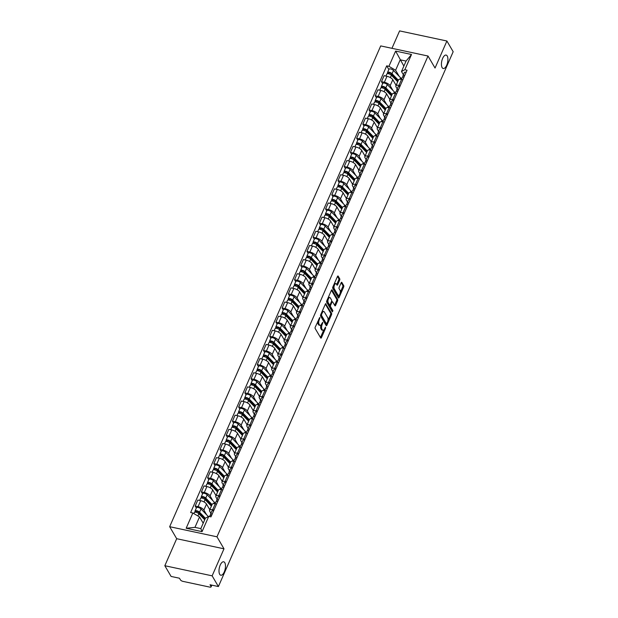 <?xml version="1.0" encoding="UTF-8"?>
<svg xmlns="http://www.w3.org/2000/svg" width="618" height="618" viewBox="0 0 618 618"><rect width="100%" height="100%" fill="white"/><g stroke="black" fill="none" stroke-linecap="round" stroke-linejoin="round"><path stroke-width="0.93" d="M319.9 317.374L315.257 327.084A1.051 0.456 102.1 0 0 315.172 328.498L320.742 338.015A1.051 0.456 102.1 0 0 320.912 338.154A1.051 0.456 102.1 0 0 321.437 337.652L325.593 328.197L325.531 327.1L324.62 328.676A3.376 1.46 102.1 0 1 322.928 330.282A3.376 1.46 102.1 0 1 322.38 329.834L321.916 329.039A3.376 1.46 102.1 0 1 322.179 324.504L322.774 322.287L321.746 323.762A3.376 1.46 102.1 0 1 320.047 325.369A3.376 1.46 102.1 0 1 319.506 324.921L319.042 324.126A3.376 1.46 102.1 0 1 319.305 319.591L319.9 317.374M442.125 67.601A6.875 2.982 102.1 0 0 443.237 68.513A6.875 2.982 102.1 0 0 447.2 63.878A6.875 2.982 102.1 0 0 447.223 55.991A6.875 2.982 102.1 0 0 446.111 55.072A6.875 2.982 102.1 0 0 442.148 59.714A6.875 2.982 102.1 0 0 442.125 67.601M219.691 574.315A6.875 2.982 102.1 0 0 220.804 575.227A6.875 2.982 102.1 0 0 224.767 570.592A6.875 2.982 102.1 0 0 224.79 562.704A6.875 2.982 102.1 0 0 223.677 561.793A6.875 2.982 102.1 0 0 219.714 566.428A6.875 2.982 102.1 0 0 219.691 574.315M339.645 280.209A1.051 0.456 102.1 0 0 339.73 278.788L338.17 276.122A1.051 0.456 102.1 0 0 338 275.976A1.051 0.456 102.1 0 0 337.467 276.478L332.855 286.984A1.051 0.456 102.1 0 0 332.778 288.405L338.34 297.915A1.051 0.456 102.1 0 0 338.51 298.054A1.051 0.456 102.1 0 0 339.043 297.552L343.654 287.046A1.051 0.456 102.1 0 0 343.732 285.632L341.847 282.411A1.051 0.456 102.1 0 0 341.677 282.264A1.051 0.456 102.1 0 0 341.144 282.766L339.174 287.262A1.051 0.456 102.1 0 0 339.097 288.683L340.031 290.282A2.82 1.221 102.1 0 1 340.024 293.519A2.82 1.221 102.1 0 1 338.394 295.419A2.82 1.221 102.1 0 1 337.938 295.041L334.276 288.784A2.82 1.221 102.1 0 1 334.284 285.547A2.82 1.221 102.1 0 1 335.906 283.647A2.82 1.221 102.1 0 1 336.362 284.017L336.972 285.06A1.051 0.456 102.1 0 0 337.142 285.207A1.051 0.456 102.1 0 0 337.675 284.705L339.645 280.209L338.703 280.008A1.051 0.456 102.1 0 0 338.78 278.587L337.505 276.401M223.994 548.815L176.686 538.703L164.828 565.725L212.136 575.837L223.994 548.815L216.972 536.81L428.019 56.029L435.041 68.034L446.907 41.012L453.172 51.727L218.401 586.552L210.027 584.759L211.008 586.428L211.595 585.091M212.136 575.837L218.401 586.552M326.018 303.801A1.051 0.456 102.1 0 0 325.848 303.662A1.051 0.456 102.1 0 0 325.315 304.164L320.703 314.662A1.051 0.456 102.1 0 0 320.626 316.084L326.188 325.593A1.051 0.456 102.1 0 0 326.358 325.732A1.051 0.456 102.1 0 0 326.891 325.23L331.503 314.732A1.051 0.456 102.1 0 0 331.58 313.311L325.632 303.716M326.783 300.827L331.395 290.321A1.051 0.456 102.1 0 1 331.92 289.819A1.051 0.456 102.1 0 1 332.09 289.958L337.66 299.475A1.051 0.456 102.1 0 1 337.575 300.889L335.605 305.385A1.051 0.456 102.1 0 1 335.072 305.887A1.051 0.456 102.1 0 1 334.902 305.748L332.646 301.893A1.051 0.456 102.1 0 0 332.476 301.746A1.051 0.456 102.1 0 0 331.943 302.248L330.638 305.23A1.051 0.456 102.1 0 0 330.553 306.652L332.909 310.669L332.36 311.912L326.698 302.241A1.051 0.456 102.1 0 1 326.783 300.827M164.828 565.725L171.093 576.439L179.467 578.224L180.448 579.893A2.148 0.827 -156.3 0 0 182.967 581.376L209.741 587.1A2.148 0.827 -156.3 0 0 211.078 586.884A2.148 0.827 -156.3 0 0 211.008 586.428M176.686 538.703L169.664 526.698L380.711 45.917L428.019 56.029M446.907 41.012L399.599 30.9L391.951 48.32M210.892 513.288L209.741 511.318A4.936 1.908 23.7 0 1 209.572 510.259A4.936 1.908 23.7 0 1 212.646 509.773L213.967 510.051M209.803 509.726L206.505 504.079A4.936 1.908 -156.3 0 0 200.696 500.673L198.069 506.66A4.936 1.908 23.7 0 1 203.87 510.066L206.651 514.817M198.069 506.66L195.188 506.042L196.339 508.011M216.594 504.072L215.273 503.786A4.936 1.908 -156.3 0 0 212.198 504.28L209.572 510.259M200.696 500.673L197.814 500.055L195.188 506.042M217.103 499.143L215.952 497.173A4.936 1.908 23.7 0 1 215.782 496.115A4.936 1.908 23.7 0 1 218.849 495.628L220.178 495.906M202.549 493.867L201.398 491.897L204.28 492.507A4.936 1.908 23.7 0 1 210.081 495.914L212.862 500.665M222.804 489.92L221.483 489.641A4.936 1.908 -156.3 0 0 218.409 490.128L215.782 496.115M216.014 495.582L212.708 489.935A4.936 1.908 -156.3 0 0 206.906 486.528L204.025 485.91L201.398 491.897M223.314 484.999L222.156 483.029A4.936 1.908 23.7 0 1 221.986 481.97A4.936 1.908 23.7 0 1 225.06 481.476L226.389 481.762M208.76 479.722L207.602 477.745L210.491 478.363A4.936 1.908 23.7 0 1 216.292 481.77L219.073 486.52M229.015 475.775L227.687 475.497A4.936 1.908 -156.3 0 0 224.62 475.984L221.986 481.97M222.225 481.43L218.919 475.783A4.936 1.908 -156.3 0 0 213.117 472.384L210.236 471.766L207.602 477.745M229.525 470.854L228.366 468.877A4.936 1.908 23.7 0 1 228.196 467.826A4.936 1.908 23.7 0 1 231.271 467.332L232.592 467.617M214.971 465.57L213.813 463.6L216.702 464.218A4.936 1.908 23.7 0 1 222.503 467.625L225.284 472.376M235.219 461.631L233.898 461.345A4.936 1.908 -156.3 0 0 230.823 461.839L228.196 467.826M228.436 467.285L225.13 461.638A4.936 1.908 -156.3 0 0 219.328 458.232L216.439 457.614L213.813 463.6M235.736 456.702L234.577 454.732A4.936 1.908 23.7 0 1 234.407 453.682A4.936 1.908 23.7 0 1 237.482 453.187L238.803 453.473M221.182 451.426L220.023 449.456L222.913 450.074A4.936 1.908 23.7 0 1 228.714 453.481L231.495 458.232M241.429 447.486L240.108 447.2A4.936 1.908 -156.3 0 0 237.034 447.695L234.407 453.682M234.647 453.141L231.341 447.494A4.936 1.908 -156.3 0 0 225.539 444.087L222.65 443.469L220.023 449.456M241.939 442.558L240.788 440.588A4.936 1.908 23.7 0 1 240.618 439.529A4.936 1.908 23.7 0 1 243.693 439.043L245.014 439.321M227.385 437.281L226.234 435.311L229.124 435.929A4.936 1.908 23.7 0 1 234.925 439.336L237.706 444.087M247.64 433.342L246.319 433.056A4.936 1.908 -156.3 0 0 243.245 433.55L240.618 439.529M240.85 438.996L237.551 433.349A4.936 1.908 -156.3 0 0 231.75 429.943L228.861 429.325L226.234 435.311M248.15 428.413L246.999 426.443A4.936 1.908 23.7 0 1 246.829 425.385A4.936 1.908 23.7 0 1 249.904 424.898L251.225 425.176M233.596 423.137L232.445 421.167L235.327 421.777A4.936 1.908 23.7 0 1 241.128 425.184L243.909 429.935M253.851 419.197L252.53 418.911A4.936 1.908 -156.3 0 0 249.456 419.398L246.829 425.385M247.061 424.852L243.762 419.205A4.936 1.908 -156.3 0 0 237.953 415.798L235.072 415.18L232.445 421.167M254.361 414.269L253.21 412.299A4.936 1.908 23.7 0 1 253.04 411.24A4.936 1.908 23.7 0 1 256.107 410.746L257.436 411.032M239.807 408.992L238.656 407.015L241.538 407.633A4.936 1.908 23.7 0 1 247.339 411.04L250.12 415.79M260.062 405.045L258.741 404.767A4.936 1.908 -156.3 0 0 255.667 405.253L253.04 411.24M253.272 410.7L249.966 405.06A4.936 1.908 -156.3 0 0 244.164 401.654L241.283 401.036L238.656 407.015M260.572 400.124L259.413 398.146A4.936 1.908 23.7 0 1 259.243 397.096A4.936 1.908 23.7 0 1 262.318 396.601L263.647 396.887M246.018 394.848L244.867 392.87L247.748 393.488A4.936 1.908 23.7 0 1 253.55 396.895L256.331 401.646M266.273 390.9L264.944 390.622A4.936 1.908 -156.3 0 0 261.877 391.109L259.243 397.096M259.483 396.555L256.176 390.908A4.936 1.908 -156.3 0 0 250.375 387.501L247.494 386.891L244.867 392.87M266.783 385.972L265.624 384.002A4.936 1.908 23.7 0 1 265.454 382.951A4.936 1.908 23.7 0 1 268.529 382.457L269.85 382.743M252.229 380.696L251.07 378.726L253.959 379.344A4.936 1.908 23.7 0 1 259.761 382.751L262.542 387.501M272.476 376.756L271.155 376.47A4.936 1.908 -156.3 0 0 268.081 376.965L265.454 382.951M265.694 382.411L262.387 376.764A4.936 1.908 -156.3 0 0 256.586 373.357L253.697 372.739L251.07 378.726M272.994 371.827L271.835 369.858A4.936 1.908 23.7 0 1 271.665 368.799A4.936 1.908 23.7 0 1 274.74 368.313L276.061 368.591M258.44 366.551L257.281 364.581L260.17 365.199A4.936 1.908 23.7 0 1 265.972 368.606L268.753 373.357M278.687 362.611L277.366 362.326A4.936 1.908 -156.3 0 0 274.292 362.82L271.665 368.799M271.905 368.266L268.598 362.619A4.936 1.908 -156.3 0 0 262.797 359.212L259.908 358.594L257.281 364.581M279.197 357.683L278.046 355.713A4.936 1.908 23.7 0 1 277.876 354.655A4.936 1.908 23.7 0 1 280.951 354.168L282.271 354.446M264.643 352.407L263.492 350.437L266.381 351.055A4.936 1.908 23.7 0 1 272.183 354.462L274.964 359.205M284.898 348.467L283.577 348.181A4.936 1.908 -156.3 0 0 280.502 348.676L277.876 354.655M278.108 354.122L274.809 348.475A4.936 1.908 -156.3 0 0 269.008 345.068L266.119 344.45L263.492 350.437M285.408 343.538L284.257 341.569A4.936 1.908 23.7 0 1 284.087 340.51A4.936 1.908 23.7 0 1 287.161 340.024L288.482 340.302M270.854 338.262L269.703 336.292L272.584 336.903A4.936 1.908 23.7 0 1 278.386 340.309L281.167 345.06M291.109 334.315L289.788 334.037A4.936 1.908 -156.3 0 0 286.713 334.523L284.087 340.51M284.319 339.97L281.02 334.33A4.936 1.908 -156.3 0 0 275.219 330.924L272.329 330.306L269.703 336.292M291.619 329.394L290.468 327.416A4.936 1.908 23.7 0 1 290.298 326.366A4.936 1.908 23.7 0 1 293.365 325.871L294.693 326.157M277.065 324.118L275.914 322.14L278.795 322.758A4.936 1.908 23.7 0 1 284.597 326.165L287.378 330.916M297.32 320.17L295.999 319.892A4.936 1.908 -156.3 0 0 292.924 320.379L290.298 326.366M290.53 325.825L287.223 320.178A4.936 1.908 -156.3 0 0 281.422 316.771L278.54 316.161L275.914 322.14M297.83 315.242L296.679 313.272A4.936 1.908 23.7 0 1 296.501 312.221A4.936 1.908 23.7 0 1 299.575 311.727L300.904 312.013M283.276 309.966L282.125 307.996L285.006 308.614A4.936 1.908 23.7 0 1 290.808 312.02L293.589 316.771M303.531 306.026L302.202 305.74A4.936 1.908 -156.3 0 0 299.135 306.234L296.501 312.221M296.74 311.681L293.434 306.034A4.936 1.908 -156.3 0 0 287.633 302.627L284.751 302.009L282.125 307.996M304.041 301.097L302.882 299.127A4.936 1.908 23.7 0 1 302.712 298.069A4.936 1.908 23.7 0 1 305.786 297.582L307.107 297.868M289.487 295.821L288.328 293.851L291.217 294.469A4.936 1.908 23.7 0 1 297.019 297.876L299.8 302.627M309.734 291.881L308.413 291.596A4.936 1.908 -156.3 0 0 305.338 292.09L302.712 298.069M302.951 297.536L299.645 291.889A4.936 1.908 -156.3 0 0 293.844 288.482L290.954 287.864L288.328 293.851M310.251 286.953L309.093 284.983A4.936 1.908 23.7 0 1 308.923 283.925A4.936 1.908 23.7 0 1 311.997 283.438L313.318 283.716M295.698 281.677L294.539 279.707L297.428 280.325A4.936 1.908 23.7 0 1 303.229 283.732L306.01 288.482M315.945 277.737L314.624 277.451A4.936 1.908 -156.3 0 0 311.549 277.945L308.923 283.925M309.162 283.392L305.856 277.745A4.936 1.908 -156.3 0 0 300.054 274.338L297.165 273.72L294.539 279.707M316.455 272.808L315.304 270.839A4.936 1.908 23.7 0 1 315.134 269.78A4.936 1.908 23.7 0 1 318.208 269.293L319.529 269.572M301.901 267.532L300.75 265.562L303.639 266.173A4.936 1.908 23.7 0 1 309.44 269.579L312.221 274.33M322.156 263.585L320.835 263.307A4.936 1.908 -156.3 0 0 317.76 263.793L315.134 269.78M315.365 269.247L312.067 263.6A4.936 1.908 -156.3 0 0 306.265 260.193L303.376 259.575L300.75 265.562M322.666 258.664L321.514 256.694A4.936 1.908 23.7 0 1 321.345 255.636A4.936 1.908 23.7 0 1 324.419 255.141L325.74 255.427M308.112 253.388L306.961 251.41L309.842 252.028A4.936 1.908 23.7 0 1 315.644 255.435L318.424 260.186M328.367 249.44L327.046 249.162A4.936 1.908 -156.3 0 0 323.971 249.649L321.345 255.636M321.576 255.095L318.278 249.448A4.936 1.908 -156.3 0 0 312.476 246.049L309.587 245.431L306.961 251.41M328.876 244.519L327.725 242.542A4.936 1.908 23.7 0 1 327.555 241.491A4.936 1.908 23.7 0 1 330.622 240.997L331.951 241.283M314.323 239.236L313.171 237.266L316.053 237.884A4.936 1.908 23.7 0 1 321.854 241.29L324.635 246.041M334.577 235.296L333.256 235.01A4.936 1.908 -156.3 0 0 330.182 235.504L327.555 241.491M327.787 240.95L324.481 235.304A4.936 1.908 -156.3 0 0 318.679 231.897L315.798 231.279L313.171 237.266M335.087 230.367L333.936 228.397A4.936 1.908 23.7 0 1 333.759 227.347A4.936 1.908 23.7 0 1 336.833 226.852L338.162 227.138M320.533 225.091L319.382 223.121L322.264 223.739A4.936 1.908 23.7 0 1 328.065 227.146L330.846 231.897M340.788 221.151L339.46 220.865A4.936 1.908 -156.3 0 0 336.393 221.36L333.759 227.347M333.998 226.806L330.692 221.159A4.936 1.908 -156.3 0 0 324.89 217.752L322.009 217.134L319.382 223.121M341.298 216.223L340.139 214.253A4.936 1.908 23.7 0 1 339.97 213.195A4.936 1.908 23.7 0 1 343.044 212.708L344.365 212.986M326.744 210.947L325.586 208.977L328.475 209.595A4.936 1.908 23.7 0 1 334.276 213.001L337.057 217.752M346.999 207.007L345.671 206.721A4.936 1.908 -156.3 0 0 342.596 207.215L339.97 213.195M340.209 212.662L336.903 207.015A4.936 1.908 -156.3 0 0 331.101 203.608L328.212 202.99L325.586 208.977M347.509 202.078L346.35 200.108A4.936 1.908 23.7 0 1 346.18 199.05A4.936 1.908 23.7 0 1 349.255 198.563L350.576 198.841M332.955 196.802L331.796 194.832L334.686 195.442A4.936 1.908 23.7 0 1 340.487 198.849L343.268 203.6M353.202 192.862L351.881 192.577A4.936 1.908 -156.3 0 0 348.807 193.063L346.18 199.05M346.42 198.517L343.114 192.87A4.936 1.908 -156.3 0 0 337.312 189.463L334.423 188.845L331.796 194.832M353.712 187.934L352.561 185.964A4.936 1.908 23.7 0 1 352.391 184.906A4.936 1.908 23.7 0 1 355.466 184.411L356.787 184.697M339.158 182.658L338.007 180.68L340.897 181.298A4.936 1.908 23.7 0 1 346.698 184.705L349.479 189.456M359.413 178.71L358.092 178.432A4.936 1.908 -156.3 0 0 355.018 178.919L352.391 184.906M352.631 184.365L349.325 178.726A4.936 1.908 -156.3 0 0 343.523 175.319L340.634 174.701L338.007 180.68M359.923 173.789L358.772 171.812A4.936 1.908 23.7 0 1 358.602 170.761A4.936 1.908 23.7 0 1 361.677 170.267L362.998 170.553M345.369 168.513L344.218 166.536L347.1 167.154A4.936 1.908 23.7 0 1 352.901 170.56L355.682 175.311M365.624 164.566L364.303 164.288A4.936 1.908 -156.3 0 0 361.229 164.774L358.602 170.761M358.834 170.22L355.535 164.573A4.936 1.908 -156.3 0 0 349.734 161.167L346.845 160.556L344.218 166.536M366.134 159.637L364.983 157.667A4.936 1.908 23.7 0 1 364.813 156.617A4.936 1.908 23.7 0 1 367.88 156.122L369.209 156.408M351.58 154.361L350.429 152.391L353.311 153.009A4.936 1.908 23.7 0 1 359.112 156.416L361.893 161.167M371.835 150.421L370.514 150.135A4.936 1.908 -156.3 0 0 367.44 150.63L364.813 156.617M365.045 156.076L361.739 150.429A4.936 1.908 -156.3 0 0 355.937 147.022L353.056 146.404L350.429 152.391M372.345 145.493L371.194 143.523A4.936 1.908 23.7 0 1 371.016 142.464A4.936 1.908 23.7 0 1 374.091 141.978L375.42 142.256M357.791 140.216L356.64 138.247L359.521 138.865A4.936 1.908 23.7 0 1 365.323 142.271L368.104 147.022M378.046 136.277L376.717 135.991A4.936 1.908 -156.3 0 0 373.651 136.485L371.016 142.464M371.256 141.931L367.949 136.284A4.936 1.908 -156.3 0 0 362.148 132.878L359.267 132.26L356.64 138.247M378.556 131.348L377.397 129.378A4.936 1.908 23.7 0 1 377.227 128.32A4.936 1.908 23.7 0 1 380.302 127.833L381.623 128.111M364.002 126.072L362.843 124.102L365.732 124.72A4.936 1.908 23.7 0 1 371.534 128.127L374.315 132.87M384.257 122.132L382.928 121.846A4.936 1.908 -156.3 0 0 379.854 122.341L377.227 128.32M377.467 127.787L374.16 122.14A4.936 1.908 -156.3 0 0 368.359 118.733L365.47 118.115L362.843 124.102M384.767 117.204L383.608 115.234A4.936 1.908 23.7 0 1 383.438 114.175A4.936 1.908 23.7 0 1 386.513 113.681L387.834 113.967M370.213 111.928L369.054 109.958L371.943 110.568A4.936 1.908 23.7 0 1 377.745 113.975L380.526 118.726M390.46 107.98L389.139 107.702A4.936 1.908 -156.3 0 0 386.065 108.189L383.438 114.175M383.678 113.635L380.371 107.996A4.936 1.908 -156.3 0 0 374.57 104.589L371.681 103.971L369.054 109.958M390.97 103.059L389.819 101.082A4.936 1.908 23.7 0 1 389.649 100.031A4.936 1.908 23.7 0 1 392.724 99.537L394.045 99.822M376.416 97.783L375.265 95.805L378.154 96.423A4.936 1.908 23.7 0 1 383.956 99.83L386.737 104.581M396.671 93.836L395.35 93.557A4.936 1.908 -156.3 0 0 392.275 94.044L389.649 100.031M389.888 99.49L386.582 93.843A4.936 1.908 -156.3 0 0 380.781 90.437L377.892 89.826L375.265 95.805M397.181 88.907L396.03 86.937A4.936 1.908 23.7 0 1 395.86 85.887A4.936 1.908 23.7 0 1 398.934 85.392L400.255 85.678M382.627 83.631L381.476 81.661L384.357 82.279A4.936 1.908 23.7 0 1 390.159 85.686L392.94 90.437M402.882 79.691L401.561 79.405A4.936 1.908 -156.3 0 0 398.486 79.9L395.86 85.887M396.092 85.346L392.793 79.699A4.936 1.908 -156.3 0 0 386.992 76.292L384.102 75.674L381.476 81.661M203.198 523.199L199.537 516.934L194.956 527.363L200.827 528.614L205.4 518.185L208.745 516.409L210.97 516.88L407.053 70.197L404.829 69.718L401.484 71.503L406.057 61.074L400.194 59.822L395.613 70.251L399.151 76.292M208.745 516.409L202.055 531.642L186.165 528.243L192.847 513.01L199.537 516.934M395.613 70.251L388.931 66.319L386.706 65.848L190.63 512.531L192.847 513.01M388.931 66.319L395.62 51.085L411.511 54.484L404.829 69.718M216.972 536.81L169.664 526.698M403.863 66.087L395.62 51.085M403.392 74.763L401.484 71.503M388.838 69.486L386.706 65.848M202.055 531.642L200.827 528.614M186.165 528.243L194.956 527.363M406.057 61.074L411.511 54.484M317.837 321.205A3.376 1.46 102.1 0 0 318.092 323.925L319.042 324.126M320.047 325.369L319.104 325.168A3.376 1.46 102.1 0 1 318.556 324.72L318.092 323.925M320.981 324.968A3.376 1.46 102.1 0 0 320.974 328.838L321.916 329.039M322.928 330.282L321.978 330.082A3.376 1.46 102.1 0 1 321.437 329.633L320.974 328.838M320.456 337.528A1.051 0.456 102.1 0 0 320.495 337.451L323.786 329.95M327.973 320.41L330.553 314.531A1.051 0.456 102.1 0 0 330.638 313.11L325.354 304.087M325.91 325.114A1.051 0.456 102.1 0 0 325.941 325.029L326.459 323.855M321.569 314.423L321.514 315.419L326.397 323.77L327.455 322.225A3.376 1.46 102.1 0 0 327.718 317.683L324.373 311.982A3.376 1.46 102.1 0 0 323.832 311.526A3.376 1.46 102.1 0 0 322.132 313.133L321.569 314.423L320.873 314.276M320.549 315.188L321.514 315.419M325.717 323.623L320.564 315.219M323.832 311.526L322.882 311.325A3.376 1.46 102.1 0 0 322.024 311.657M331.426 290.244L336.71 299.266L337.66 299.475M334.624 305.261A1.051 0.456 102.1 0 0 334.655 305.184L336.632 300.688A1.051 0.456 102.1 0 0 336.71 299.266M331.696 301.684A1.051 0.456 102.1 0 0 331.526 301.545A1.051 0.456 102.1 0 0 331.503 301.545L332.476 301.746M329.703 304.998L329.688 305.029A1.051 0.456 102.1 0 0 329.61 306.451L331.959 310.468L332.909 310.669M331.974 311.256L331.959 310.468M330.306 297.884A2.82 1.221 102.1 0 0 329.85 297.513A2.82 1.221 102.1 0 0 328.22 299.413A2.82 1.221 102.1 0 0 328.212 302.65L329.502 304.852A1.051 0.456 102.1 0 0 329.672 304.998A1.051 0.456 102.1 0 0 330.205 304.496L331.511 301.514A1.051 0.456 102.1 0 0 331.596 300.093L330.306 297.884M329.85 297.513L328.9 297.312A2.82 1.221 102.1 0 0 328.212 297.559M327.038 300.232A2.82 1.221 102.1 0 0 327.27 302.449L328.212 302.65M328.938 304.736A1.051 0.456 102.1 0 1 328.73 304.79A1.051 0.456 102.1 0 1 328.56 304.651L327.27 302.449M336.694 284.581A1.051 0.456 102.1 0 0 336.725 284.496L338.703 280.008M335.906 283.647L334.964 283.438A2.82 1.221 102.1 0 0 334.315 283.654M333.087 286.458A2.82 1.221 102.1 0 0 333.326 288.583L334.276 288.784M338.394 295.419L337.451 295.219A2.82 1.221 102.1 0 1 336.995 294.84L333.326 288.583M340.271 292.407L342.704 286.845A1.051 0.456 102.1 0 0 342.789 285.431L341.182 282.689M338.061 297.428A1.051 0.456 102.1 0 0 338.092 297.351L339.035 295.203M205.06 518.958L198.478 512.144A1.29 0.494 -156.3 0 0 197.235 511.465A1.29 0.494 -156.3 0 0 196.308 511.565A1.29 0.494 -156.3 0 0 196.346 511.843L195.118 511.58A2.681 1.035 -156.3 0 1 195.025 511.001L196.462 507.741A2.681 1.035 -156.3 0 1 198.401 507.54A2.681 1.035 -156.3 0 1 200.997 508.954L208.088 516.3A6.443 2.487 -156.3 0 1 208.366 516.609M205.377 518.239L199.56 512.214A2.681 1.035 -156.3 0 0 196.964 510.8A2.681 1.035 -156.3 0 0 195.025 511.001M203.786 518.834L202.016 515.806M196.145 512.307L196.539 511.41M204.705 519.784L198.88 513.759A2.681 1.035 -156.3 0 0 196.292 512.345A2.681 1.035 -156.3 0 0 194.353 512.546L193.882 513.612M203.268 523.044L202.874 522.643M194.832 512.222L195.118 511.58M209.741 516.076A2.681 1.035 23.7 0 1 209.772 515.845A2.681 1.035 23.7 0 1 211.534 515.597M210.529 515.489L210.421 514.539A2.681 1.035 23.7 0 1 210.452 514.3A2.681 1.035 23.7 0 1 212.213 514.052M211.85 511.271A2.681 1.035 23.7 0 1 211.881 511.032A2.681 1.035 23.7 0 1 213.643 510.792M211.742 505.308L204.689 498A1.29 0.494 -156.3 0 0 203.446 497.32A1.29 0.494 -156.3 0 0 202.519 497.42A1.29 0.494 -156.3 0 0 202.557 497.691L201.329 497.428A2.681 1.035 -156.3 0 1 201.236 496.857L202.673 493.597A2.681 1.035 -156.3 0 1 204.612 493.388A2.681 1.035 -156.3 0 1 207.2 494.809L214.299 502.156A6.443 2.487 -156.3 0 1 215.203 503.477M212.059 504.582L205.771 498.069A2.681 1.035 -156.3 0 0 203.175 496.656A2.681 1.035 -156.3 0 0 201.236 496.857M209.996 504.69L208.227 501.661M202.356 498.162L202.75 497.266M211.387 506.127L205.091 499.614A2.681 1.035 -156.3 0 0 202.495 498.201A2.681 1.035 -156.3 0 0 200.556 498.402L199.66 500.449M209.95 509.394L209.085 508.49M201.043 498.077L201.329 497.428M217.953 491.163L210.9 483.855A1.29 0.494 -156.3 0 0 209.656 483.176A1.29 0.494 -156.3 0 0 208.722 483.276A1.29 0.494 -156.3 0 0 208.768 483.546L207.54 483.284A2.681 1.035 -156.3 0 1 207.447 482.712L208.876 479.444A2.681 1.035 -156.3 0 1 210.815 479.244A2.681 1.035 -156.3 0 1 213.411 480.657L220.51 488.004A6.443 2.487 -156.3 0 1 221.414 489.332M218.27 490.437L211.982 483.925A2.681 1.035 -156.3 0 0 209.386 482.511A2.681 1.035 -156.3 0 0 207.447 482.712M216.207 490.545L214.431 487.517M208.567 484.018L208.954 483.121M217.598 491.982L211.302 485.462A2.681 1.035 -156.3 0 0 208.706 484.048A2.681 1.035 -156.3 0 0 206.767 484.257L205.871 486.304M216.161 495.242L215.296 494.346M207.254 483.933L207.54 483.284M215.952 501.932A2.681 1.035 23.7 0 1 215.983 501.692A2.681 1.035 23.7 0 1 217.745 501.445M216.74 501.337L216.624 500.395A2.681 1.035 23.7 0 1 216.663 500.155A2.681 1.035 23.7 0 1 218.417 499.908M218.061 497.127A2.681 1.035 23.7 0 1 218.092 496.887A2.681 1.035 23.7 0 1 219.853 496.64M222.163 487.787A2.681 1.035 23.7 0 1 222.194 487.548A2.681 1.035 23.7 0 1 223.955 487.301M222.951 487.193L222.835 486.242A2.681 1.035 23.7 0 1 222.866 486.011A2.681 1.035 23.7 0 1 224.628 485.763M224.272 482.982A2.681 1.035 23.7 0 1 224.303 482.743A2.681 1.035 23.7 0 1 226.064 482.496M224.164 477.011L217.111 469.711A1.29 0.494 -156.3 0 0 215.867 469.031A1.29 0.494 -156.3 0 0 214.933 469.124A1.29 0.494 -156.3 0 0 214.979 469.402L213.751 469.139A2.681 1.035 -156.3 0 1 213.658 468.568L215.087 465.3A2.681 1.035 -156.3 0 1 217.026 465.099A2.681 1.035 -156.3 0 1 219.622 466.513L226.713 473.859A6.443 2.487 -156.3 0 1 227.617 475.188M224.481 476.293L218.193 469.78A2.681 1.035 -156.3 0 0 215.597 468.367A2.681 1.035 -156.3 0 0 213.658 468.568M222.418 476.401L220.641 473.365M214.77 469.865L215.164 468.977M223.801 477.838L217.513 471.318A2.681 1.035 -156.3 0 0 214.917 469.904A2.681 1.035 -156.3 0 0 212.978 470.105L212.082 472.16M222.372 481.098L221.507 480.201M213.465 469.788L213.751 469.139M230.375 462.867L223.322 455.566A1.29 0.494 -156.3 0 0 222.071 454.887A1.29 0.494 -156.3 0 0 221.144 454.979A1.29 0.494 -156.3 0 0 221.19 455.257L219.962 454.995A2.681 1.035 -156.3 0 1 219.869 454.423L221.298 451.155A2.681 1.035 -156.3 0 1 223.237 450.955A2.681 1.035 -156.3 0 1 225.833 452.368L232.924 459.715A6.443 2.487 -156.3 0 1 233.828 461.036M230.692 462.148L224.396 455.636A2.681 1.035 -156.3 0 0 221.808 454.215A2.681 1.035 -156.3 0 0 219.869 454.423M228.629 462.256L226.852 459.22M220.981 455.721L221.375 454.825M230.012 463.685L223.724 457.173A2.681 1.035 -156.3 0 0 221.128 455.76A2.681 1.035 -156.3 0 0 219.189 455.96L218.285 458.015M228.583 466.953L227.718 466.057M219.676 455.644L219.962 454.995M236.586 448.722L229.533 441.414A1.29 0.494 -156.3 0 0 228.281 440.734A1.29 0.494 -156.3 0 0 227.354 440.835A1.29 0.494 -156.3 0 0 227.401 441.113L226.165 440.85A2.681 1.035 -156.3 0 1 226.072 440.271L227.509 437.011A2.681 1.035 -156.3 0 1 229.448 436.81A2.681 1.035 -156.3 0 1 232.044 438.224L239.135 445.57A6.443 2.487 -156.3 0 1 240.039 446.891M236.903 448.004L230.607 441.484A2.681 1.035 -156.3 0 0 228.011 440.07A2.681 1.035 -156.3 0 0 226.072 440.271M234.84 448.104L233.063 445.076M227.192 441.576L227.586 440.68M236.223 449.541L229.935 443.029A2.681 1.035 -156.3 0 0 227.339 441.615A2.681 1.035 -156.3 0 0 225.4 441.816L224.496 443.863M234.794 452.809L233.921 451.912M225.887 441.499L226.165 440.85M228.374 473.643A2.681 1.035 23.7 0 1 228.405 473.403A2.681 1.035 23.7 0 1 230.166 473.156M229.162 473.048L229.046 472.098A2.681 1.035 23.7 0 1 229.077 471.858A2.681 1.035 23.7 0 1 230.838 471.619M230.483 468.838A2.681 1.035 23.7 0 1 230.514 468.599A2.681 1.035 23.7 0 1 232.275 468.351M234.577 459.498A2.681 1.035 23.7 0 1 234.608 459.259A2.681 1.035 23.7 0 1 236.37 459.012M235.365 458.904L235.257 457.953A2.681 1.035 23.7 0 1 235.288 457.714A2.681 1.035 23.7 0 1 237.049 457.467M236.686 454.686A2.681 1.035 23.7 0 1 236.725 454.454A2.681 1.035 23.7 0 1 238.478 454.207M240.788 445.346A2.681 1.035 23.7 0 1 240.819 445.115A2.681 1.035 23.7 0 1 242.58 444.867M241.576 444.759L241.468 443.809A2.681 1.035 23.7 0 1 241.499 443.57A2.681 1.035 23.7 0 1 243.26 443.322M242.897 440.541A2.681 1.035 23.7 0 1 242.928 440.31A2.681 1.035 23.7 0 1 244.689 440.062M242.797 434.578L235.736 427.27A1.29 0.494 -156.3 0 0 234.492 426.59A1.29 0.494 -156.3 0 0 233.565 426.69A1.29 0.494 -156.3 0 0 233.604 426.961L232.376 426.698A2.681 1.035 -156.3 0 1 232.283 426.126L233.72 422.866A2.681 1.035 -156.3 0 1 235.659 422.658A2.681 1.035 -156.3 0 1 238.254 424.079L245.346 431.426A6.443 2.487 -156.3 0 1 246.25 432.747M243.113 433.859L236.818 427.339A2.681 1.035 -156.3 0 0 234.222 425.926A2.681 1.035 -156.3 0 0 232.283 426.126M241.043 433.96L239.274 430.931M233.403 427.432L233.797 426.536M242.434 435.396L236.138 428.884A2.681 1.035 -156.3 0 0 233.55 427.471A2.681 1.035 -156.3 0 0 231.611 427.671L230.707 429.719M240.997 438.664L240.132 437.768M232.09 427.347L232.376 426.698M246.999 431.202A2.681 1.035 23.7 0 1 247.03 430.962A2.681 1.035 23.7 0 1 248.791 430.723M247.787 430.607L247.679 429.665A2.681 1.035 23.7 0 1 247.71 429.425A2.681 1.035 23.7 0 1 249.471 429.178M249.108 426.397A2.681 1.035 23.7 0 1 249.139 426.157A2.681 1.035 23.7 0 1 250.9 425.91M249 420.433L241.947 413.125A1.29 0.494 -156.3 0 0 240.703 412.445A1.29 0.494 -156.3 0 0 239.776 412.546A1.29 0.494 -156.3 0 0 239.815 412.816L238.587 412.554A2.681 1.035 -156.3 0 1 238.494 411.982L239.931 408.714A2.681 1.035 -156.3 0 1 241.87 408.513A2.681 1.035 -156.3 0 1 244.458 409.927L251.557 417.274A6.443 2.487 -156.3 0 1 252.461 418.602M249.317 419.707L243.029 413.195A2.681 1.035 -156.3 0 0 240.433 411.781A2.681 1.035 -156.3 0 0 238.494 411.982M247.254 419.815L245.485 416.787M239.614 413.287L240.008 412.391M248.645 421.252L242.349 414.74A2.681 1.035 -156.3 0 0 239.753 413.318A2.681 1.035 -156.3 0 0 237.814 413.527L236.918 415.574M247.208 424.512L246.343 423.616M238.301 413.203L238.587 412.554M253.21 417.057A2.681 1.035 23.7 0 1 253.241 416.818A2.681 1.035 23.7 0 1 255.002 416.571M253.998 416.462L253.882 415.512A2.681 1.035 23.7 0 1 253.921 415.281A2.681 1.035 23.7 0 1 255.674 415.033M255.319 412.252A2.681 1.035 23.7 0 1 255.35 412.013A2.681 1.035 23.7 0 1 257.111 411.766M255.211 406.281L248.158 398.981A1.29 0.494 -156.3 0 0 246.914 398.301A1.29 0.494 -156.3 0 0 245.979 398.394A1.29 0.494 -156.3 0 0 246.026 398.672L244.798 398.409A2.681 1.035 -156.3 0 1 244.705 397.837L246.134 394.57A2.681 1.035 -156.3 0 1 248.073 394.369A2.681 1.035 -156.3 0 1 250.669 395.783L257.768 403.129A6.443 2.487 -156.3 0 1 258.672 404.458M255.528 405.562L249.239 399.05A2.681 1.035 -156.3 0 0 246.644 397.637A2.681 1.035 -156.3 0 0 244.705 397.837M253.465 405.671L251.688 402.635M245.825 399.135L246.219 398.247M254.855 407.107L248.56 400.588A2.681 1.035 -156.3 0 0 245.964 399.174A2.681 1.035 -156.3 0 0 244.025 399.375L243.129 401.43M253.419 410.367L252.553 409.471M244.512 399.058L244.798 398.409M259.421 402.913A2.681 1.035 23.7 0 1 259.452 402.673A2.681 1.035 23.7 0 1 261.213 402.426M260.209 402.318L260.093 401.368A2.681 1.035 23.7 0 1 260.124 401.136A2.681 1.035 23.7 0 1 261.885 400.889M261.53 398.108A2.681 1.035 23.7 0 1 261.561 397.868A2.681 1.035 23.7 0 1 263.322 397.621M261.422 392.136L254.369 384.836A1.29 0.494 -156.3 0 0 253.125 384.157A1.29 0.494 -156.3 0 0 252.19 384.249A1.29 0.494 -156.3 0 0 252.237 384.527L251.008 384.265A2.681 1.035 -156.3 0 1 250.916 383.693L252.345 380.425A2.681 1.035 -156.3 0 1 254.284 380.224A2.681 1.035 -156.3 0 1 256.879 381.638L263.971 388.985A6.443 2.487 -156.3 0 1 264.875 390.306M261.738 391.418L255.45 384.906A2.681 1.035 -156.3 0 0 252.855 383.484A2.681 1.035 -156.3 0 0 250.916 383.693M259.676 391.526L257.899 388.49M252.028 384.991L252.422 384.095M261.059 392.963L254.77 386.443A2.681 1.035 -156.3 0 0 252.175 385.029A2.681 1.035 -156.3 0 0 250.236 385.23L249.34 387.285M259.63 396.223L258.764 395.327M250.723 384.914L251.008 384.265M265.632 388.768A2.681 1.035 23.7 0 1 265.663 388.529A2.681 1.035 23.7 0 1 267.424 388.282M266.42 388.174L266.304 387.223A2.681 1.035 23.7 0 1 266.335 386.984A2.681 1.035 23.7 0 1 268.096 386.737M267.741 383.956A2.681 1.035 23.7 0 1 267.772 383.724A2.681 1.035 23.7 0 1 269.533 383.477M267.633 377.992L260.58 370.684A1.29 0.494 -156.3 0 0 259.336 370.012A1.29 0.494 -156.3 0 0 258.401 370.105A1.29 0.494 -156.3 0 0 258.448 370.383L257.219 370.12A2.681 1.035 -156.3 0 1 257.127 369.541L258.556 366.281A2.681 1.035 -156.3 0 1 260.495 366.08A2.681 1.035 -156.3 0 1 263.09 367.494L270.182 374.84A6.443 2.487 -156.3 0 1 271.086 376.161M267.949 377.274L261.653 370.754A2.681 1.035 -156.3 0 0 259.066 369.34A2.681 1.035 -156.3 0 0 257.127 369.541M265.887 377.382L264.11 374.346M258.239 370.846L258.633 369.95M267.27 378.811L260.981 372.299A2.681 1.035 -156.3 0 0 258.386 370.885A2.681 1.035 -156.3 0 0 256.447 371.086L255.543 373.133M265.84 382.079L264.975 381.182M256.933 370.769L257.219 370.12M273.844 363.847L266.791 356.54A1.29 0.494 -156.3 0 0 265.539 355.86A1.29 0.494 -156.3 0 0 264.612 355.96A1.29 0.494 -156.3 0 0 264.659 356.238L263.423 355.968A2.681 1.035 -156.3 0 1 263.33 355.396L264.767 352.136A2.681 1.035 -156.3 0 1 266.706 351.936A2.681 1.035 -156.3 0 1 269.301 353.349L276.393 360.696A6.443 2.487 -156.3 0 1 277.297 362.017M274.16 363.129L267.864 356.609A2.681 1.035 -156.3 0 0 265.269 355.195A2.681 1.035 -156.3 0 0 263.33 355.396M272.098 363.229L270.321 360.201M264.45 356.702L264.844 355.806M273.48 364.666L267.192 358.154A2.681 1.035 -156.3 0 0 264.597 356.74A2.681 1.035 -156.3 0 0 262.658 356.941L261.754 358.988M272.051 367.934L271.178 367.038M263.144 356.617L263.423 355.968M280.054 349.703L272.994 342.395A1.29 0.494 -156.3 0 0 271.75 341.715A1.29 0.494 -156.3 0 0 270.823 341.816A1.29 0.494 -156.3 0 0 270.862 342.086L269.633 341.824A2.681 1.035 -156.3 0 1 269.541 341.252L270.978 337.984A2.681 1.035 -156.3 0 1 272.917 337.783A2.681 1.035 -156.3 0 1 275.512 339.197L282.604 346.543A6.443 2.487 -156.3 0 1 283.507 347.872M280.371 348.977L274.075 342.465A2.681 1.035 -156.3 0 0 271.48 341.051A2.681 1.035 -156.3 0 0 269.541 341.252M278.301 349.085L276.532 346.057M270.661 342.557L271.055 341.661M279.691 350.522L273.395 344.01A2.681 1.035 -156.3 0 0 270.808 342.588A2.681 1.035 -156.3 0 0 268.869 342.797L267.965 344.844M278.254 353.79L277.389 352.886M269.348 342.472L269.633 341.824M286.258 335.551L279.205 328.251A1.29 0.494 -156.3 0 0 277.961 327.571A1.29 0.494 -156.3 0 0 277.034 327.671A1.29 0.494 -156.3 0 0 277.073 327.942L275.844 327.679A2.681 1.035 -156.3 0 1 275.752 327.107L277.188 323.84A2.681 1.035 -156.3 0 1 279.127 323.639A2.681 1.035 -156.3 0 1 281.715 325.053L288.815 332.399A6.443 2.487 -156.3 0 1 289.718 333.728M286.574 334.832L280.286 328.32A2.681 1.035 -156.3 0 0 277.691 326.907A2.681 1.035 -156.3 0 0 275.752 327.107M284.512 334.941L282.743 331.905M276.872 328.413L277.266 327.517M285.902 336.377L279.606 329.857A2.681 1.035 -156.3 0 0 277.011 328.444A2.681 1.035 -156.3 0 0 275.08 328.645L274.176 330.7M284.465 339.637L283.6 338.741M275.558 328.328L275.844 327.679M292.469 321.406L285.416 314.106A1.29 0.494 -156.3 0 0 284.172 313.426A1.29 0.494 -156.3 0 0 283.237 313.519A1.29 0.494 -156.3 0 0 283.283 313.797L282.055 313.535A2.681 1.035 -156.3 0 1 281.962 312.963L283.392 309.695A2.681 1.035 -156.3 0 1 285.331 309.494A2.681 1.035 -156.3 0 1 287.926 310.908L295.025 318.255A6.443 2.487 -156.3 0 1 295.929 319.576M292.785 320.688L286.497 314.176A2.681 1.035 -156.3 0 0 283.901 312.762A2.681 1.035 -156.3 0 0 281.962 312.963M290.723 320.796L288.946 317.76M283.083 314.261L283.477 313.365M292.113 322.233L285.817 315.713A2.681 1.035 -156.3 0 0 283.222 314.299A2.681 1.035 -156.3 0 0 281.283 314.5L280.387 316.555M290.676 325.493L289.811 324.597M281.769 314.183L282.055 313.535M298.679 307.262L291.626 299.954A1.29 0.494 -156.3 0 0 290.383 299.282A1.29 0.494 -156.3 0 0 289.448 299.375A1.29 0.494 -156.3 0 0 289.494 299.653L288.266 299.39A2.681 1.035 -156.3 0 1 288.173 298.818L289.603 295.551A2.681 1.035 -156.3 0 1 291.541 295.35A2.681 1.035 -156.3 0 1 294.137 296.764L301.236 304.11A6.443 2.487 -156.3 0 1 302.132 305.431M298.996 306.543L292.708 300.024A2.681 1.035 -156.3 0 0 290.112 298.61A2.681 1.035 -156.3 0 0 288.173 298.818M296.934 306.652L295.157 303.616M289.286 300.116L289.68 299.22M298.316 308.081L292.028 301.569A2.681 1.035 -156.3 0 0 289.433 300.155A2.681 1.035 -156.3 0 0 287.494 300.356L286.597 302.411M296.887 311.348L296.022 310.452M287.98 300.039L288.266 299.39M271.835 374.616A2.681 1.035 23.7 0 1 271.866 374.384A2.681 1.035 23.7 0 1 273.627 374.137M272.623 374.029L272.515 373.079A2.681 1.035 23.7 0 1 272.546 372.839A2.681 1.035 23.7 0 1 274.307 372.592M273.944 369.811A2.681 1.035 23.7 0 1 273.983 369.579A2.681 1.035 23.7 0 1 275.736 369.332M278.046 360.472A2.681 1.035 23.7 0 1 278.077 360.24A2.681 1.035 23.7 0 1 279.838 359.993M278.834 359.885L278.726 358.934A2.681 1.035 23.7 0 1 278.757 358.695A2.681 1.035 23.7 0 1 280.518 358.448M280.155 355.667A2.681 1.035 23.7 0 1 280.186 355.427A2.681 1.035 23.7 0 1 281.947 355.18M284.257 346.327A2.681 1.035 23.7 0 1 284.288 346.088A2.681 1.035 23.7 0 1 286.049 345.841M285.045 345.732L284.937 344.782A2.681 1.035 23.7 0 1 284.968 344.55A2.681 1.035 23.7 0 1 286.729 344.303M286.366 341.522A2.681 1.035 23.7 0 1 286.397 341.283A2.681 1.035 23.7 0 1 288.158 341.036M290.468 332.183A2.681 1.035 23.7 0 1 290.499 331.943A2.681 1.035 23.7 0 1 292.26 331.696M291.256 331.588L291.14 330.638A2.681 1.035 23.7 0 1 291.178 330.406A2.681 1.035 23.7 0 1 292.932 330.159M292.577 327.378A2.681 1.035 23.7 0 1 292.608 327.138A2.681 1.035 23.7 0 1 294.369 326.891M296.679 318.038A2.681 1.035 23.7 0 1 296.71 317.799A2.681 1.035 23.7 0 1 298.471 317.552M297.467 317.443L297.351 316.493A2.681 1.035 23.7 0 1 297.382 316.254A2.681 1.035 23.7 0 1 299.143 316.007M298.788 313.233A2.681 1.035 23.7 0 1 298.818 312.994A2.681 1.035 23.7 0 1 300.58 312.747M302.89 303.886A2.681 1.035 23.7 0 1 302.92 303.654A2.681 1.035 23.7 0 1 304.682 303.407M303.677 303.299L303.562 302.349A2.681 1.035 23.7 0 1 303.592 302.109A2.681 1.035 23.7 0 1 305.354 301.862M304.998 299.081A2.681 1.035 23.7 0 1 305.029 298.849A2.681 1.035 23.7 0 1 306.791 298.602M304.89 293.117L297.837 285.81A1.29 0.494 -156.3 0 0 296.594 285.13A1.29 0.494 -156.3 0 0 295.659 285.23A1.29 0.494 -156.3 0 0 295.705 285.508L294.477 285.246A2.681 1.035 -156.3 0 1 294.384 284.666L295.813 281.406A2.681 1.035 -156.3 0 1 297.752 281.205A2.681 1.035 -156.3 0 1 300.348 282.619L307.44 289.966A6.443 2.487 -156.3 0 1 308.343 291.287M305.207 292.399L298.911 285.879A2.681 1.035 -156.3 0 0 296.323 284.465A2.681 1.035 -156.3 0 0 294.384 284.666M303.144 292.499L301.368 289.471M295.497 285.972L295.891 285.076M304.527 293.936L298.239 287.424A2.681 1.035 -156.3 0 0 295.643 286.01A2.681 1.035 -156.3 0 0 293.704 286.211L292.801 288.258M303.098 297.204L302.233 296.308M294.191 285.887L294.477 285.246M309.093 289.742A2.681 1.035 23.7 0 1 309.124 289.51A2.681 1.035 23.7 0 1 310.885 289.263M309.881 289.154L309.772 288.204A2.681 1.035 23.7 0 1 309.803 287.965A2.681 1.035 23.7 0 1 311.565 287.718M311.202 284.937A2.681 1.035 23.7 0 1 311.24 284.697A2.681 1.035 23.7 0 1 312.994 284.458M311.101 278.973L304.048 271.665A1.29 0.494 -156.3 0 0 302.797 270.985A1.29 0.494 -156.3 0 0 301.87 271.086A1.29 0.494 -156.3 0 0 301.916 271.356L300.68 271.093A2.681 1.035 -156.3 0 1 300.587 270.522L302.024 267.262A2.681 1.035 -156.3 0 1 303.963 267.053A2.681 1.035 -156.3 0 1 306.559 268.475L313.65 275.821A6.443 2.487 -156.3 0 1 314.554 277.142M311.418 278.247L305.122 271.735A2.681 1.035 -156.3 0 0 302.526 270.321A2.681 1.035 -156.3 0 0 300.587 270.522M309.355 278.355L307.579 275.327M301.708 271.827L302.102 270.931M310.738 279.792L304.45 273.28A2.681 1.035 -156.3 0 0 301.854 271.866A2.681 1.035 -156.3 0 0 299.915 272.067L299.012 274.114M309.309 283.059L308.436 282.156M300.402 271.742L300.68 271.093M315.304 275.597A2.681 1.035 23.7 0 1 315.334 275.358A2.681 1.035 23.7 0 1 317.096 275.11M316.092 275.002L315.983 274.06A2.681 1.035 23.7 0 1 316.014 273.82A2.681 1.035 23.7 0 1 317.776 273.573M317.413 270.792A2.681 1.035 23.7 0 1 317.443 270.553A2.681 1.035 23.7 0 1 319.205 270.305M317.312 264.828L310.251 257.521A1.29 0.494 -156.3 0 0 309.008 256.841A1.29 0.494 -156.3 0 0 308.081 256.941A1.29 0.494 -156.3 0 0 308.119 257.212L306.891 256.949A2.681 1.035 -156.3 0 1 306.798 256.377L308.235 253.11A2.681 1.035 -156.3 0 1 310.174 252.909A2.681 1.035 -156.3 0 1 312.77 254.322L319.861 261.669A6.443 2.487 -156.3 0 1 320.765 262.998M317.629 264.102L311.333 257.59A2.681 1.035 -156.3 0 0 308.737 256.176A2.681 1.035 -156.3 0 0 306.798 256.377M315.566 264.21L313.789 261.182M307.918 257.683L308.312 256.787M316.949 265.647L310.653 259.127A2.681 1.035 -156.3 0 0 308.065 257.714A2.681 1.035 -156.3 0 0 306.126 257.915L305.222 259.969M315.512 268.907L314.647 268.011M306.605 257.598L306.891 256.949M321.514 261.453A2.681 1.035 23.7 0 1 321.545 261.213A2.681 1.035 23.7 0 1 323.307 260.966M322.302 260.858L322.194 259.908A2.681 1.035 23.7 0 1 322.225 259.676A2.681 1.035 23.7 0 1 323.986 259.429M323.623 256.648A2.681 1.035 23.7 0 1 323.654 256.408A2.681 1.035 23.7 0 1 325.416 256.161M323.515 250.676L316.462 243.376A1.29 0.494 -156.3 0 0 315.219 242.696A1.29 0.494 -156.3 0 0 314.292 242.789A1.29 0.494 -156.3 0 0 314.33 243.067L313.102 242.804A2.681 1.035 -156.3 0 1 313.009 242.233L314.446 238.965A2.681 1.035 -156.3 0 1 316.385 238.764A2.681 1.035 -156.3 0 1 318.973 240.178L326.072 247.524A6.443 2.487 -156.3 0 1 326.976 248.853M323.832 249.958L317.544 243.446A2.681 1.035 -156.3 0 0 314.948 242.032A2.681 1.035 -156.3 0 0 313.009 242.233M321.769 250.066L320 247.03M314.129 243.531L314.523 242.642M323.16 251.503L316.864 244.983A2.681 1.035 -156.3 0 0 314.268 243.569A2.681 1.035 -156.3 0 0 312.337 243.77L311.433 245.825M321.723 254.763L320.858 253.867M312.816 243.453L313.102 242.804M327.725 247.308A2.681 1.035 23.7 0 1 327.756 247.069A2.681 1.035 23.7 0 1 329.518 246.821M328.513 246.713L328.397 245.763A2.681 1.035 23.7 0 1 328.436 245.524A2.681 1.035 23.7 0 1 330.19 245.284M329.834 242.503A2.681 1.035 23.7 0 1 329.865 242.264A2.681 1.035 23.7 0 1 331.627 242.017M329.726 236.532L322.673 229.232A1.29 0.494 -156.3 0 0 321.43 228.552A1.29 0.494 -156.3 0 0 320.495 228.645A1.29 0.494 -156.3 0 0 320.541 228.923L319.313 228.66A2.681 1.035 -156.3 0 1 319.22 228.088L320.649 224.821A2.681 1.035 -156.3 0 1 322.588 224.62A2.681 1.035 -156.3 0 1 325.184 226.034L332.283 233.38A6.443 2.487 -156.3 0 1 333.187 234.701M330.043 235.813L323.755 229.301A2.681 1.035 -156.3 0 0 321.159 227.88A2.681 1.035 -156.3 0 0 319.22 228.088M327.98 235.921L326.204 232.886M320.34 229.386L320.734 228.49M329.371 237.351L323.075 230.838A2.681 1.035 -156.3 0 0 320.479 229.425A2.681 1.035 -156.3 0 0 318.54 229.626L317.644 231.68M327.934 240.618L327.069 239.722M319.027 229.309L319.313 228.66M333.936 233.164A2.681 1.035 23.7 0 1 333.967 232.924A2.681 1.035 23.7 0 1 335.728 232.677M334.724 232.569L334.608 231.619A2.681 1.035 23.7 0 1 334.639 231.379A2.681 1.035 23.7 0 1 336.401 231.132M336.045 228.351A2.681 1.035 23.7 0 1 336.076 228.119A2.681 1.035 23.7 0 1 337.837 227.872M335.937 222.387L328.884 215.079A1.29 0.494 -156.3 0 0 327.64 214.4A1.29 0.494 -156.3 0 0 326.706 214.5A1.29 0.494 -156.3 0 0 326.752 214.778L325.524 214.516A2.681 1.035 -156.3 0 1 325.431 213.936L326.86 210.676A2.681 1.035 -156.3 0 1 328.799 210.475A2.681 1.035 -156.3 0 1 331.395 211.889L338.494 219.236A6.443 2.487 -156.3 0 1 339.39 220.556M336.254 221.669L329.966 215.149A2.681 1.035 -156.3 0 0 327.37 213.735A2.681 1.035 -156.3 0 0 325.431 213.936M334.191 221.769L332.414 218.741M326.543 215.242L326.937 214.346M335.574 223.206L329.286 216.694A2.681 1.035 -156.3 0 0 326.69 215.28A2.681 1.035 -156.3 0 0 324.751 215.481L323.855 217.528M334.145 226.474L333.28 225.578M325.238 215.164L325.524 214.516M340.147 219.011A2.681 1.035 23.7 0 1 340.178 218.78A2.681 1.035 23.7 0 1 341.939 218.533M340.935 218.424L340.819 217.474A2.681 1.035 23.7 0 1 340.85 217.235A2.681 1.035 23.7 0 1 342.611 216.988M342.256 214.207A2.681 1.035 23.7 0 1 342.287 213.967A2.681 1.035 23.7 0 1 344.048 213.728M342.148 208.243L335.095 200.935A1.29 0.494 -156.3 0 0 333.851 200.255A1.29 0.494 -156.3 0 0 332.917 200.356A1.29 0.494 -156.3 0 0 332.963 200.626L331.735 200.363A2.681 1.035 -156.3 0 1 331.642 199.792L333.071 196.532A2.681 1.035 -156.3 0 1 335.01 196.323A2.681 1.035 -156.3 0 1 337.606 197.745L344.697 205.091A6.443 2.487 -156.3 0 1 345.601 206.412M342.465 207.524L336.169 201.004A2.681 1.035 -156.3 0 0 333.581 199.591A2.681 1.035 -156.3 0 0 331.642 199.792M340.402 207.625L338.625 204.597M332.754 201.097L333.148 200.201M341.785 209.062L335.497 202.549A2.681 1.035 -156.3 0 0 332.901 201.136A2.681 1.035 -156.3 0 0 330.962 201.337L330.058 203.384M340.356 212.329L339.491 211.433M331.449 201.012L331.735 200.363M346.35 204.867A2.681 1.035 23.7 0 1 346.381 204.628A2.681 1.035 23.7 0 1 348.143 204.388M347.138 204.272L347.03 203.33A2.681 1.035 23.7 0 1 347.061 203.09A2.681 1.035 23.7 0 1 348.822 202.843M348.467 200.062A2.681 1.035 23.7 0 1 348.498 199.823A2.681 1.035 23.7 0 1 350.251 199.575M348.359 194.098L341.306 186.791A1.29 0.494 -156.3 0 0 340.054 186.111A1.29 0.494 -156.3 0 0 339.127 186.211A1.29 0.494 -156.3 0 0 339.174 186.481L337.938 186.219A2.681 1.035 -156.3 0 1 337.845 185.647L339.282 182.38A2.681 1.035 -156.3 0 1 341.221 182.179A2.681 1.035 -156.3 0 1 343.817 183.592L350.908 190.939A6.443 2.487 -156.3 0 1 351.812 192.268M348.676 193.372L342.38 186.86A2.681 1.035 -156.3 0 0 339.784 185.446A2.681 1.035 -156.3 0 0 337.845 185.647M346.613 193.48L344.836 190.452M338.965 186.953L339.359 186.057M347.996 194.917L341.708 188.405A2.681 1.035 -156.3 0 0 339.112 186.984A2.681 1.035 -156.3 0 0 337.173 187.192L336.269 189.239M346.567 198.177L345.694 197.281M337.66 186.868L337.938 186.219M352.561 190.723A2.681 1.035 23.7 0 1 352.592 190.483A2.681 1.035 23.7 0 1 354.353 190.236M353.349 190.128L353.241 189.178A2.681 1.035 23.7 0 1 353.272 188.946A2.681 1.035 23.7 0 1 355.033 188.699M354.67 185.918A2.681 1.035 23.7 0 1 354.701 185.678A2.681 1.035 23.7 0 1 356.462 185.431M354.57 179.946L347.509 172.646A1.29 0.494 -156.3 0 0 346.265 171.966A1.29 0.494 -156.3 0 0 345.338 172.059A1.29 0.494 -156.3 0 0 345.377 172.337L344.149 172.074A2.681 1.035 -156.3 0 1 344.056 171.503L345.493 168.235A2.681 1.035 -156.3 0 1 347.432 168.034A2.681 1.035 -156.3 0 1 350.027 169.448L357.119 176.794A6.443 2.487 -156.3 0 1 358.023 178.123M354.886 179.228L348.591 172.716A2.681 1.035 -156.3 0 0 345.995 171.302A2.681 1.035 -156.3 0 0 344.056 171.503M352.824 179.336L351.047 176.3M345.176 172.801L345.57 171.912M354.207 180.773L347.911 174.253A2.681 1.035 -156.3 0 0 345.323 172.839A2.681 1.035 -156.3 0 0 343.384 173.04L342.48 175.095M352.77 184.033L351.905 183.137M343.863 172.723L344.149 172.074M358.772 176.578A2.681 1.035 23.7 0 1 358.803 176.339A2.681 1.035 23.7 0 1 360.564 176.091M359.56 175.983L359.452 175.033A2.681 1.035 23.7 0 1 359.483 174.801A2.681 1.035 23.7 0 1 361.244 174.554M360.881 171.773A2.681 1.035 23.7 0 1 360.912 171.534A2.681 1.035 23.7 0 1 362.673 171.286M360.773 165.802L353.72 158.502A1.29 0.494 -156.3 0 0 352.476 157.822A1.29 0.494 -156.3 0 0 351.549 157.914A1.29 0.494 -156.3 0 0 351.588 158.193L350.36 157.93A2.681 1.035 -156.3 0 1 350.267 157.358L351.704 154.091A2.681 1.035 -156.3 0 1 353.643 153.89A2.681 1.035 -156.3 0 1 356.231 155.303L363.33 162.65A6.443 2.487 -156.3 0 1 364.234 163.971M361.09 165.083L354.802 158.571A2.681 1.035 -156.3 0 0 352.206 157.15A2.681 1.035 -156.3 0 0 350.267 157.358M359.027 165.191L357.258 162.155M351.387 158.656L351.781 157.76M360.418 166.628L354.122 160.108A2.681 1.035 -156.3 0 0 351.526 158.695A2.681 1.035 -156.3 0 0 349.595 158.896L348.691 160.95M358.981 169.888L358.116 168.992M350.074 158.579L350.36 157.93M364.983 162.434A2.681 1.035 23.7 0 1 365.014 162.194A2.681 1.035 23.7 0 1 366.775 161.947M365.771 161.839L365.663 160.889A2.681 1.035 23.7 0 1 365.694 160.649A2.681 1.035 23.7 0 1 367.447 160.402M367.092 157.621A2.681 1.035 23.7 0 1 367.123 157.389A2.681 1.035 23.7 0 1 368.884 157.142M366.984 151.657L359.931 144.349A1.29 0.494 -156.3 0 0 358.687 143.677A1.29 0.494 -156.3 0 0 357.752 143.77A1.29 0.494 -156.3 0 0 357.799 144.048L356.571 143.785A2.681 1.035 -156.3 0 1 356.478 143.206L357.907 139.946A2.681 1.035 -156.3 0 1 359.846 139.745A2.681 1.035 -156.3 0 1 362.442 141.159L369.541 148.505A6.443 2.487 -156.3 0 1 370.445 149.826M367.301 150.939L361.012 144.419A2.681 1.035 -156.3 0 0 358.417 143.005A2.681 1.035 -156.3 0 0 356.478 143.206M365.238 151.047L363.461 148.011M357.598 144.512L357.992 143.615M366.628 152.476L360.333 145.964A2.681 1.035 -156.3 0 0 357.737 144.55A2.681 1.035 -156.3 0 0 355.798 144.751L354.902 146.798M365.192 155.744L364.326 154.848M356.285 144.434L356.571 143.785M371.194 148.281A2.681 1.035 23.7 0 1 371.225 148.05A2.681 1.035 23.7 0 1 372.986 147.802M371.982 147.694L371.866 146.744A2.681 1.035 23.7 0 1 371.897 146.505A2.681 1.035 23.7 0 1 373.658 146.257M373.303 143.476A2.681 1.035 23.7 0 1 373.334 143.245A2.681 1.035 23.7 0 1 375.095 142.997M373.195 137.513L366.142 130.205A1.29 0.494 -156.3 0 0 364.898 129.525A1.29 0.494 -156.3 0 0 363.963 129.626A1.29 0.494 -156.3 0 0 364.01 129.904L362.781 129.633A2.681 1.035 -156.3 0 1 362.689 129.062L364.118 125.802A2.681 1.035 -156.3 0 1 366.057 125.601A2.681 1.035 -156.3 0 1 368.652 127.014L375.752 134.361A6.443 2.487 -156.3 0 1 376.648 135.682M373.511 136.794L367.223 130.274A2.681 1.035 -156.3 0 0 364.628 128.861A2.681 1.035 -156.3 0 0 362.689 129.062M371.449 136.895L369.672 133.867M363.801 130.367L364.195 129.471M372.832 138.332L366.544 131.819A2.681 1.035 -156.3 0 0 363.948 130.406A2.681 1.035 -156.3 0 0 362.009 130.607L361.113 132.654M371.403 141.599L370.537 140.703M362.496 130.282L362.781 129.633M377.405 134.137A2.681 1.035 23.7 0 1 377.436 133.905A2.681 1.035 23.7 0 1 379.197 133.658M378.193 133.55L378.077 132.6A2.681 1.035 23.7 0 1 378.108 132.36A2.681 1.035 23.7 0 1 379.869 132.113M379.514 129.332A2.681 1.035 23.7 0 1 379.545 129.092A2.681 1.035 23.7 0 1 381.306 128.845M379.406 123.368L372.353 116.06A1.29 0.494 -156.3 0 0 371.109 115.381A1.29 0.494 -156.3 0 0 370.174 115.481A1.29 0.494 -156.3 0 0 370.221 115.751L368.992 115.489A2.681 1.035 -156.3 0 1 368.9 114.917L370.329 111.649A2.681 1.035 -156.3 0 1 372.268 111.449A2.681 1.035 -156.3 0 1 374.863 112.862L381.955 120.209A6.443 2.487 -156.3 0 1 382.859 121.537M379.722 122.642L373.426 116.13A2.681 1.035 -156.3 0 0 370.839 114.716A2.681 1.035 -156.3 0 0 368.9 114.917M377.66 122.75L375.883 119.722M370.012 116.223L370.406 115.327M379.043 124.187L372.754 117.675A2.681 1.035 -156.3 0 0 370.159 116.254A2.681 1.035 -156.3 0 0 368.22 116.462L367.324 118.509M377.613 127.455L376.748 126.551M368.707 116.138L368.992 115.489M383.608 119.992A2.681 1.035 23.7 0 1 383.639 119.753A2.681 1.035 23.7 0 1 385.4 119.506M384.404 119.398L384.288 118.447A2.681 1.035 23.7 0 1 384.319 118.216A2.681 1.035 23.7 0 1 386.08 117.968M385.725 115.187A2.681 1.035 23.7 0 1 385.756 114.948A2.681 1.035 23.7 0 1 387.517 114.701M385.617 109.216L378.564 101.916A1.29 0.494 -156.3 0 0 377.312 101.236A1.29 0.494 -156.3 0 0 376.385 101.337A1.29 0.494 -156.3 0 0 376.432 101.607L375.196 101.344A2.681 1.035 -156.3 0 1 375.103 100.773L376.54 97.505A2.681 1.035 -156.3 0 1 378.479 97.304A2.681 1.035 -156.3 0 1 381.074 98.718L388.166 106.064A6.443 2.487 -156.3 0 1 389.07 107.393M385.933 108.498L379.637 101.985A2.681 1.035 -156.3 0 0 377.042 100.572A2.681 1.035 -156.3 0 0 375.103 100.773M383.871 108.606L382.094 105.57M376.223 102.078L376.617 101.182M385.253 110.043L378.965 103.523A2.681 1.035 -156.3 0 0 376.37 102.109A2.681 1.035 -156.3 0 0 374.431 102.31L373.527 104.365M383.824 113.303L382.951 112.406M374.917 101.993L375.196 101.344M389.819 105.848A2.681 1.035 23.7 0 1 389.85 105.608A2.681 1.035 23.7 0 1 391.611 105.361M390.607 105.253L390.499 104.303A2.681 1.035 23.7 0 1 390.53 104.071A2.681 1.035 23.7 0 1 392.291 103.824M391.928 101.043A2.681 1.035 23.7 0 1 391.959 100.804A2.681 1.035 23.7 0 1 393.72 100.556M391.827 95.072L384.767 87.771A1.29 0.494 -156.3 0 0 383.523 87.092A1.29 0.494 -156.3 0 0 382.596 87.184A1.29 0.494 -156.3 0 0 382.642 87.462L381.406 87.2A2.681 1.035 -156.3 0 1 381.314 86.628L382.751 83.36A2.681 1.035 -156.3 0 1 384.69 83.16A2.681 1.035 -156.3 0 1 387.285 84.573L394.377 91.92A6.443 2.487 -156.3 0 1 395.281 93.241M392.144 94.353L385.848 87.841A2.681 1.035 -156.3 0 0 383.253 86.427A2.681 1.035 -156.3 0 0 381.314 86.628M390.082 94.461L388.305 91.425M382.434 87.926L382.828 87.03M391.464 95.898L385.168 89.378A2.681 1.035 -156.3 0 0 382.581 87.965A2.681 1.035 -156.3 0 0 380.642 88.165L379.738 90.22M390.028 99.158L389.162 98.262M381.121 87.849L381.406 87.2M396.03 91.703A2.681 1.035 23.7 0 1 396.061 91.464A2.681 1.035 23.7 0 1 397.822 91.217M396.818 91.109L396.71 90.158A2.681 1.035 23.7 0 1 396.741 89.919A2.681 1.035 23.7 0 1 398.502 89.672M398.139 86.891A2.681 1.035 23.7 0 1 398.17 86.659A2.681 1.035 23.7 0 1 399.931 86.412M398.031 80.927L390.978 73.619A1.29 0.494 -156.3 0 0 389.734 72.947A1.29 0.494 -156.3 0 0 388.807 73.04A1.29 0.494 -156.3 0 0 388.846 73.318L387.617 73.055A2.681 1.035 -156.3 0 1 387.525 72.476L388.961 69.216A2.681 1.035 -156.3 0 1 390.9 69.015A2.681 1.035 -156.3 0 1 393.488 70.429L400.588 77.775A6.443 2.487 -156.3 0 1 401.491 79.096M398.347 80.209L392.059 73.689A2.681 1.035 -156.3 0 0 389.464 72.275A2.681 1.035 -156.3 0 0 387.525 72.476M396.285 80.317L394.516 77.281M388.645 73.781L389.039 72.885M397.675 81.746L391.379 75.234A2.681 1.035 -156.3 0 0 388.784 73.82A2.681 1.035 -156.3 0 0 386.853 74.021L385.949 76.068M396.238 85.014L395.373 84.118M387.331 73.704L387.617 73.055M402.241 77.551A2.681 1.035 23.7 0 1 402.272 77.32A2.681 1.035 23.7 0 1 404.033 77.072M403.029 76.964L402.921 76.014A2.681 1.035 23.7 0 1 402.951 75.775A2.681 1.035 23.7 0 1 404.713 75.527M404.35 72.746A2.681 1.035 23.7 0 1 404.381 72.515A2.681 1.035 23.7 0 1 406.142 72.267M380.781 90.437L378.154 96.423M374.57 104.589L371.943 110.568M368.359 118.733L365.732 124.72M362.148 132.878L359.521 138.865M355.937 147.022L353.311 153.009M349.734 161.167L347.1 167.154M343.523 175.319L340.897 181.298M337.312 189.463L334.686 195.442M331.101 203.608L328.475 209.595M324.89 217.752L322.264 223.739M318.679 231.897L316.053 237.884M312.476 246.049L309.842 252.028M306.265 260.193L303.639 266.173M300.054 274.338L297.428 280.325M293.844 288.482L291.217 294.469M287.633 302.627L285.006 308.614M281.422 316.771L278.795 322.758M275.219 330.924L272.584 336.903M269.008 345.068L266.381 351.055M262.797 359.212L260.17 365.199M256.586 373.357L253.959 379.344M250.375 387.501L247.748 393.488M244.164 401.654L241.538 407.633M237.953 415.798L235.327 421.777M231.75 429.943L229.124 435.929M225.539 444.087L222.913 450.074M219.328 458.232L216.702 464.218M213.117 472.384L210.491 478.363M206.906 486.528L204.28 492.507M386.992 76.292L384.357 82.279M392.793 79.699L390.159 85.686M386.582 93.843L383.956 99.83M395.35 93.557L392.724 99.537M380.371 107.996L377.745 113.975M389.139 107.702L386.513 113.681M374.16 122.14L371.534 128.127M382.928 121.846L380.302 127.833M367.949 136.284L365.323 142.271M376.717 135.991L374.091 141.978M361.739 150.429L359.112 156.416M370.514 150.135L367.88 156.122M355.535 164.573L352.901 170.56M364.303 164.288L361.677 170.267M349.325 178.726L346.698 184.705M358.092 178.432L355.466 184.411M343.114 192.87L340.487 198.849M351.881 192.577L349.255 198.563M336.903 207.015L334.276 213.001M345.671 206.721L343.044 212.708M330.692 221.159L328.065 227.146M339.46 220.865L336.833 226.852M324.481 235.304L321.854 241.29M333.256 235.01L330.622 240.997M318.278 249.448L315.644 255.435M327.046 249.162L324.419 255.141M312.067 263.6L309.44 269.579M320.835 263.307L318.208 269.293M305.856 277.745L303.229 283.732M314.624 277.451L311.997 283.438M299.645 291.889L297.019 297.876M308.413 291.596L305.786 297.582M293.434 306.034L290.808 312.02M302.202 305.74L299.575 311.727M287.223 320.178L284.597 326.165M295.999 319.892L293.365 325.871M281.02 334.33L278.386 340.309M289.788 334.037L287.161 340.024M274.809 348.475L272.183 354.462M283.577 348.181L280.951 354.168M268.598 362.619L265.972 368.606M277.366 362.326L274.74 368.313M262.387 376.764L259.761 382.751M271.155 376.47L268.529 382.457M256.176 390.908L253.55 396.895M264.944 390.622L262.318 396.601M249.966 405.06L247.339 411.04M258.741 404.767L256.107 410.746M243.762 419.205L241.128 425.184M252.53 418.911L249.904 424.898M237.551 433.349L234.925 439.336M246.319 433.056L243.693 439.043M231.341 447.494L228.714 453.481M240.108 447.2L237.482 453.187M225.13 461.638L222.503 467.625M233.898 461.345L231.271 467.332M218.919 475.783L216.292 481.77M227.687 475.497L225.06 481.476M212.708 489.935L210.081 495.914M221.483 489.641L218.849 495.628M206.505 504.079L203.87 510.066M215.273 503.786L212.646 509.773M401.561 79.405L398.934 85.392M318.61 319.444L319.305 319.591M318.556 324.72L319.506 324.921M322.024 323.129L322.712 323.276M321.445 324.35L322.179 324.504M321.437 329.633L322.38 329.834M324.898 328.042L325.593 328.197M320.495 337.451L321.437 337.652M319.143 318.216L319.838 318.363M330.638 313.11L331.58 313.311M330.553 314.531L331.503 314.732M325.941 325.029L326.891 325.23M325.454 323.569L326.397 323.77M321.445 312.986L322.132 313.133M336.632 300.688L337.575 300.889M334.655 305.184L335.605 305.385M331.256 302.102L331.943 302.248M329.688 305.029L330.638 305.23M329.61 306.451L330.553 306.652M328.56 304.651L329.502 304.852M336.725 284.496L337.675 284.705M336.995 294.84L337.938 295.041M341.46 282.326L341.847 282.411M342.789 285.431L343.732 285.632M342.704 286.845L343.654 287.046M338.092 297.351L339.043 297.552M337.783 276.037L338.17 276.122M338.78 278.587L339.73 278.788M207.826 516.895L208.088 516.3M199.56 512.214L200.997 508.954M197.907 515.976L198.88 513.759M213.65 503.624L214.299 502.156M205.771 498.069L207.2 494.809M204.056 501.97L205.091 499.614M219.861 489.471L220.51 488.004M211.982 483.925L213.411 480.657M210.267 487.826L211.302 485.462M226.072 475.327L226.713 473.859M218.193 469.78L219.622 466.513M216.478 473.682L217.513 471.318M232.283 461.183L232.924 459.715M224.396 455.636L225.833 452.368M222.689 459.537L223.724 457.173M238.494 447.038L239.135 445.57M230.607 441.484L232.044 438.224M228.892 445.385L229.935 443.029M244.705 432.894L245.346 431.426M236.818 427.339L238.254 424.079M235.103 431.24L236.138 428.884M250.908 418.741L251.557 417.274M243.029 413.195L244.458 409.927M241.314 417.096L242.349 414.74M257.119 404.597L257.768 403.129M249.239 399.05L250.669 395.783M247.524 402.951L248.56 400.588M263.33 390.452L263.971 388.985M255.45 384.906L256.879 381.638M253.735 388.807L254.77 386.443M269.541 376.308L270.182 374.84M261.653 370.754L263.09 367.494M259.946 374.655L260.981 372.299M275.752 362.163L276.393 360.696M267.864 356.609L269.301 353.349M266.149 360.51L267.192 358.154M281.962 348.019L282.604 346.543M274.075 342.465L275.512 339.197M272.36 346.366L273.395 344.01M288.166 333.867L288.815 332.399M280.286 328.32L281.715 325.053M278.571 332.221L279.606 329.857M294.377 319.722L295.025 318.255M286.497 314.176L287.926 310.908M284.782 318.077L285.817 315.713M300.587 305.578L301.236 304.11M292.708 300.024L294.137 296.764M290.993 303.932L292.028 301.569M306.798 291.433L307.44 289.966M298.911 285.879L300.348 282.619M297.204 289.78L298.239 287.424M313.009 277.289L313.65 275.821M305.122 271.735L306.559 268.475M303.415 275.636L304.45 273.28M319.22 263.137L319.861 261.669M311.333 257.59L312.77 254.322M309.618 261.491L310.653 259.127M325.423 248.992L326.072 247.524M317.544 243.446L318.973 240.178M315.829 247.347L316.864 244.983M331.634 234.848L332.283 233.38M323.755 229.301L325.184 226.034M322.04 233.202L323.075 230.838M337.845 220.703L338.494 219.236M329.966 215.149L331.395 211.889M328.251 219.05L329.286 216.694M344.056 206.559L344.697 205.091M336.169 201.004L337.606 197.745M334.462 204.906L335.497 202.549M350.267 192.407L350.908 190.939M342.38 186.86L343.817 183.592M340.672 190.761L341.708 188.405M356.478 178.262L357.119 176.794M348.591 172.716L350.027 169.448M346.876 176.617L347.911 174.253M362.681 164.118L363.33 162.65M354.802 158.571L356.231 155.303M353.087 162.472L354.122 160.108M368.892 149.973L369.541 148.505M361.012 144.419L362.442 141.159M359.297 148.32L360.333 145.964M375.103 135.829L375.752 134.361M367.223 130.274L368.652 127.014M365.508 134.176L366.544 131.819M381.314 121.684L381.955 120.209M373.426 116.13L374.863 112.862M371.719 120.031L372.754 117.675M387.525 107.532L388.166 106.064M379.637 101.985L381.074 98.718M377.93 105.887L378.965 103.523M393.736 93.388L394.377 91.92M385.848 87.841L387.285 84.573M384.133 91.742L385.168 89.378M399.939 79.243L400.588 77.775M392.059 73.689L393.488 70.429M390.344 77.59L391.379 75.234M211.843 585.146L211.078 586.884M325.57 323.662L326.52 323.863M328.73 304.79L329.672 304.998M209.772 515.845L209.456 516.555M211.881 511.032L210.452 514.3M215.983 501.692L215.079 503.747M218.092 496.887L216.663 500.155M222.194 487.548L221.29 489.603M224.303 482.743L222.866 486.011M228.405 473.403L227.501 475.458M230.514 468.599L229.077 471.858M234.608 459.259L233.712 461.314M236.725 454.454L235.288 457.714M240.819 445.115L239.923 447.162M242.928 440.31L241.499 443.57M247.03 430.962L246.126 433.017M249.139 426.157L247.71 429.425M253.241 416.818L252.337 418.873M255.35 412.013L253.921 415.281M259.452 402.673L258.548 404.728M261.561 397.868L260.124 401.136M265.663 388.529L264.759 390.584M267.772 383.724L266.335 386.984M271.866 374.384L270.97 376.432M273.983 369.579L272.546 372.839M278.077 360.24L277.181 362.287M280.186 355.427L278.757 358.695M284.288 346.088L283.384 348.143M286.397 341.283L284.968 344.55M290.499 331.943L289.595 333.998M292.608 327.138L291.178 330.406M296.71 317.799L295.806 319.854M298.818 312.994L297.382 316.254M302.92 303.654L302.017 305.701M305.029 298.849L303.592 302.109M309.124 289.51L308.227 291.557M311.24 284.697L309.803 287.965M315.334 275.358L314.438 277.412M317.443 270.553L316.014 273.82M321.545 261.213L320.642 263.268M323.654 256.408L322.225 259.676M327.756 247.069L326.852 249.124M329.865 242.264L328.436 245.524M333.967 232.924L333.063 234.979M336.076 228.119L334.639 231.379M340.178 218.78L339.274 220.827M342.287 213.967L340.85 217.235M346.381 204.628L345.485 206.682M348.498 199.823L347.061 203.09M352.592 190.483L351.696 192.538M354.701 185.678L353.272 188.946M358.803 176.339L357.907 178.393M360.912 171.534L359.483 174.801M365.014 162.194L364.11 164.249M367.123 157.389L365.694 160.649M371.225 148.05L370.321 150.097M373.334 143.245L371.897 146.505M377.436 133.905L376.532 135.952M379.545 129.092L378.108 132.36M383.639 119.753L382.743 121.808M385.756 114.948L384.319 118.216M389.85 105.608L388.954 107.663M391.959 100.804L390.53 104.071M396.061 91.464L395.165 93.519M398.17 86.659L396.741 89.919M402.272 77.32L401.368 79.367M404.381 72.515L402.951 75.775"/></g></svg>
